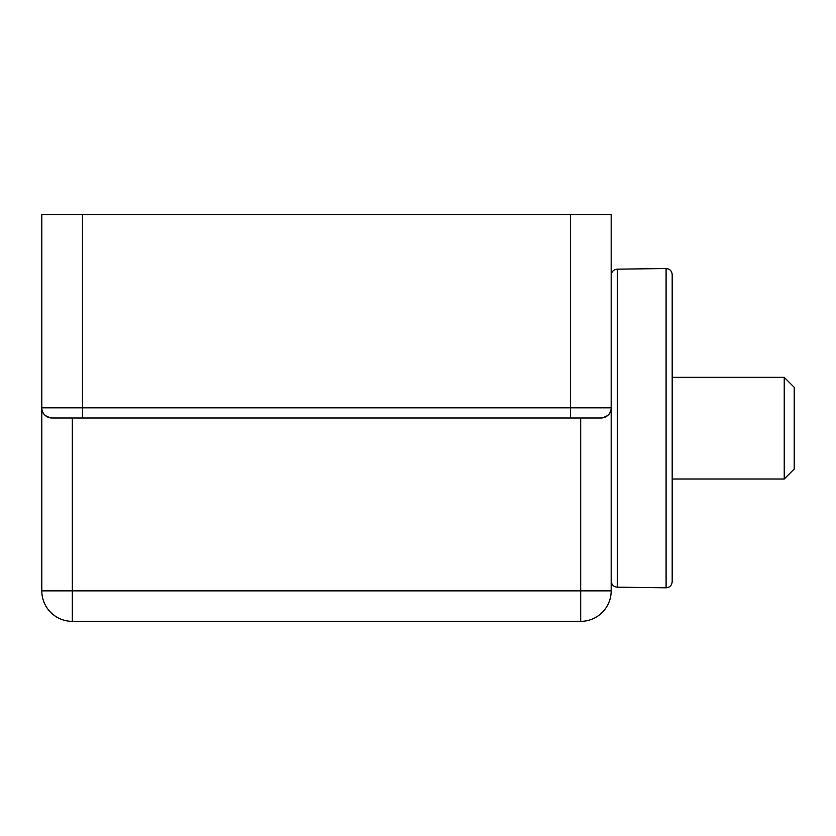 <?xml version="1.0" encoding="UTF-8"?>
<svg xmlns="http://www.w3.org/2000/svg" width="836" height="836" viewBox="0 0 836 836"><rect width="100%" height="100%" fill="white"/><g stroke="black" fill="none" stroke-linecap="round" stroke-linejoin="round"><path stroke-width="1.25" d="M72.304 418L72.304 621.347A30.504 30.504 0 0 1 41.8 590.853L611.179 590.853L611.179 407.832L570.518 407.832L570.518 418L601.021 418L580.686 418L580.686 621.347L72.304 621.347A30.504 30.504 0 0 1 41.8 590.853L41.8 214.653L611.179 214.653L611.179 407.832A10.168 10.168 0 0 1 601.021 418C607.95 416.662 611.335 413.277 611.179 407.832L611.179 581.041C611.544 584.751 613.582 586.788 617.282 587.165L666.093 587.802C669.761 587.468 671.789 585.44 672.186 581.699L672.186 274.636C671.83 270.927 669.793 268.899 666.093 268.534L617.282 269.171C613.572 269.547 611.544 271.585 611.179 275.295M570.518 418L51.968 418C45.029 416.662 41.643 413.277 41.8 407.832A10.168 10.168 0 0 0 51.968 418M580.686 621.347A30.504 30.504 0 0 0 611.179 590.853L611.179 581.041M784.231 377.329L794.2 387.308L794.2 469.027L784.231 479.007L672.186 479.007L672.186 377.329L784.231 377.329L784.231 479.007M41.8 407.832L570.518 407.832L570.518 214.653M82.471 214.653L82.471 418M666.093 268.534L666.093 587.802M617.282 269.171L617.282 587.165"/></g></svg>
